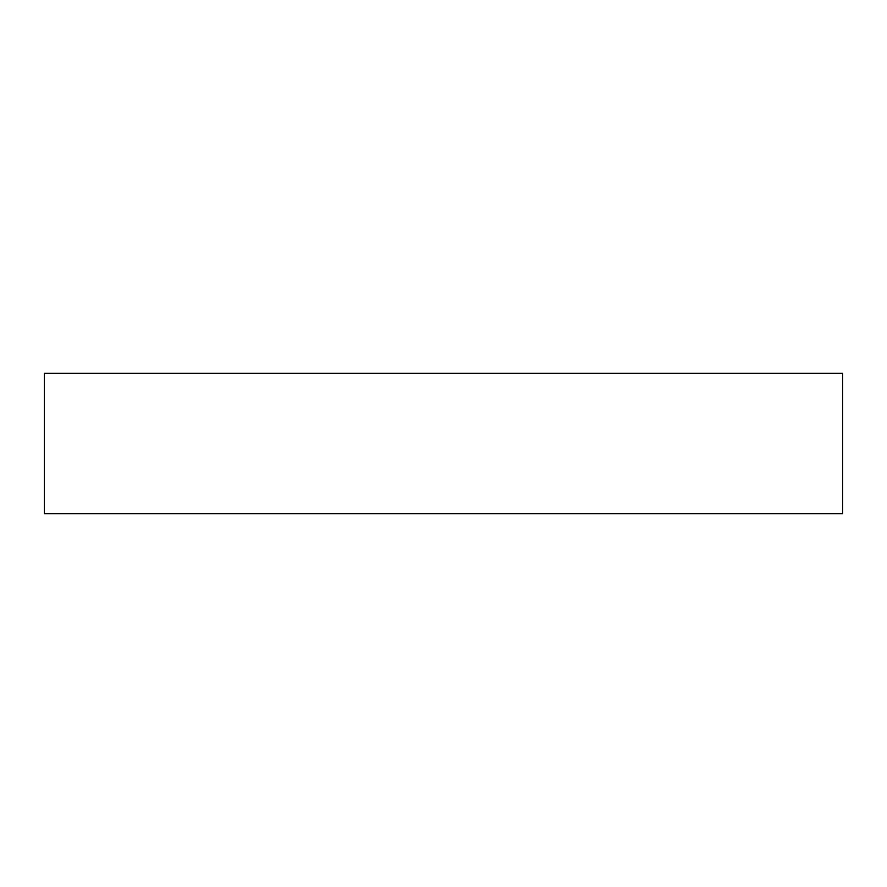 <?xml version="1.0" encoding="UTF-8"?>
<svg xmlns="http://www.w3.org/2000/svg" width="887" height="887" viewBox="0 0 887 887"><rect width="100%" height="100%" fill="white"/><g stroke="black" fill="none" stroke-linecap="round" stroke-linejoin="round"><path stroke-width="1.33" d="M842.65 373.316L44.35 373.316L44.35 513.684L842.65 513.684L842.65 373.316L842.65 513.684L44.35 513.684L44.35 373.316L842.65 373.316"/></g></svg>
